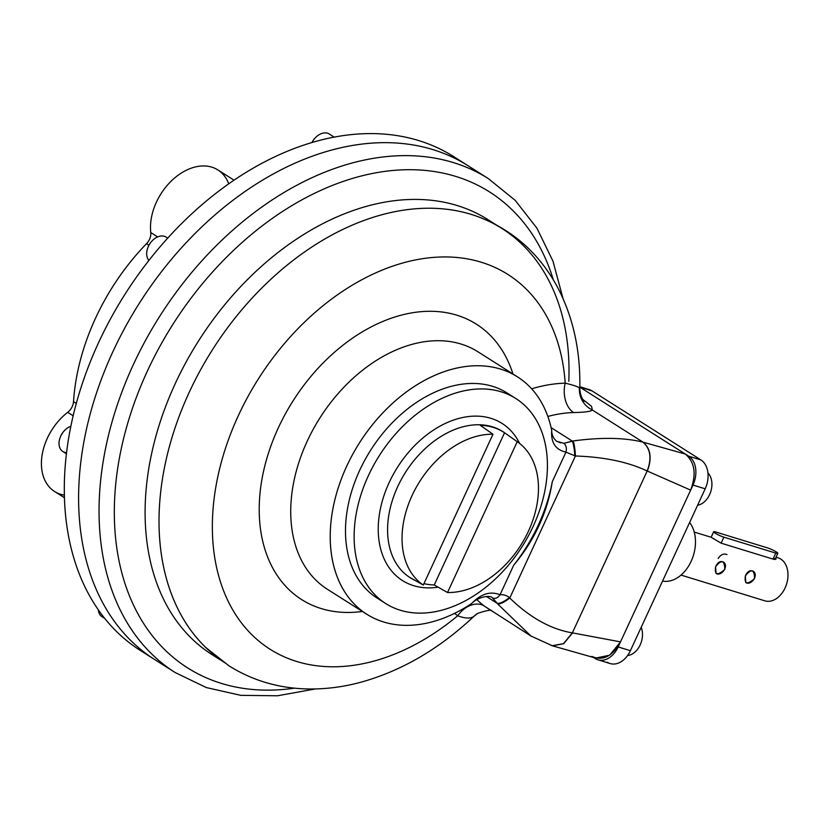 <?xml version="1.0" encoding="UTF-8"?>
<svg xmlns="http://www.w3.org/2000/svg" width="829" height="829" viewBox="0 0 829 829"><rect width="100%" height="100%" fill="white"/><g stroke="black" fill="none" stroke-linecap="round" stroke-linejoin="round"><path stroke-width="1.24" d="M327.341 589.243A140.588 98.019 122.4 0 1 319.849 418.023A140.588 98.019 122.4 0 1 477.908 351.765A140.588 98.019 122.4 0 0 319.849 418.023A140.588 98.019 122.4 0 0 327.341 589.243L366.843 614.279A140.588 98.019 -57.6 0 0 471.794 603.398C480.934 593.813 490.353 590.922 500.042 594.756C503.358 594.403 506.509 595.346 509.472 597.564L509.773 598.03C529.959 617.636 550.829 629.252 572.373 632.869L647.18 470.996C628.123 461.96 604.206 456.966 575.399 455.991L565.938 452.147L552.301 481.639C547.451 512.374 534.57 540.249 513.669 565.264C534.57 540.249 547.451 512.374 552.301 481.639A141.718 98.796 122.4 0 1 513.669 565.264L500.042 594.756C497.659 598.061 495.12 599.118 492.436 597.916L492.53 597.978C490.602 594.662 477.836 596.87 471.794 603.398C480.934 593.813 490.353 590.922 500.042 594.756C503.358 594.403 506.509 595.346 509.472 597.564L509.773 598.03C529.959 617.636 550.829 629.252 572.373 632.869L647.18 470.996C651.936 458.23 650.496 448.613 642.879 442.116L643.066 442.168C650.692 448.665 652.112 458.302 647.335 471.059L647.335 471.059C652.112 458.302 650.692 448.665 643.066 442.168L592.3 409.982A22.497 22.196 -121.4 0 1 579.419 387.962L579.419 387.962A22.497 22.196 -121.4 0 0 592.3 409.982L591.574 406.355L582.891 399.464L591.574 406.355L592.3 409.982C591.139 411.453 584.891 412.314 573.554 412.552A22.497 14.59 -91.7 0 1 565.191 383.153C573.16 385.07 577.896 386.666 579.419 387.962C577.896 386.666 573.16 385.07 565.191 383.153A179.955 125.459 122.4 0 0 531.638 388.801A179.955 125.459 122.4 0 1 565.191 383.153A221.954 154.743 122.4 0 0 357.144 282.326A221.954 154.743 122.4 0 0 219.758 579.647A221.954 154.743 122.4 0 0 457.701 615.781A22.497 16.093 127.5 0 1 484.177 605.989L491.825 611.014C491.742 609.502 487.048 610.289 477.722 613.367A22.497 22.196 58.6 0 0 473.898 616.341C470.685 618.766 465.287 618.589 457.701 615.781A22.497 16.093 127.5 0 1 484.177 605.989L530.881 635.978M454.644 613.325A179.955 125.459 122.4 0 0 457.701 615.781A179.955 125.459 122.4 0 1 454.644 613.325M512.954 373.983A163.085 113.697 122.4 0 0 371.92 326.522A163.085 113.697 122.4 0 0 259.301 504.146A163.085 113.697 122.4 0 0 362.387 611.46A163.085 113.697 122.4 0 1 259.301 504.146A163.085 113.697 122.4 0 1 371.92 326.522A163.085 113.697 122.4 0 1 512.954 373.983M552.456 645.832L563.751 643.636L572.373 632.869L563.471 643.656L552.104 645.718L563.471 643.656L572.373 632.869L620.517 641.874L690.64 490.115C696.609 474.178 694.826 462.147 685.303 454.033L688.702 456.188A22.497 15.844 107.1 0 1 692.982 485.058L618.175 646.941A22.497 15.844 107.1 0 1 597.958 659.801A22.497 15.844 107.1 0 1 595.212 658.537L593.626 657.532L595.212 658.537A22.497 15.844 107.1 0 0 618.175 646.941L630.392 650.692A22.497 15.844 107.1 0 1 610.165 663.552L597.958 659.801M530.974 636.03L552.518 645.843L563.668 643.698L572.559 632.9L620.517 641.874C612.382 656.444 602.818 661.283 591.802 656.381M560.466 442.81L556.56 441.183L563.855 443.339L573.15 440.945C601.253 437.194 624.496 437.588 642.879 442.116L685.303 454.033C694.826 462.147 696.609 474.178 690.64 490.115L647.335 471.059L690.64 490.115L620.517 641.874L609.678 655.19L595.688 658.091L552.311 645.781M563.855 443.339C566.197 445.297 566.891 448.23 565.938 452.147C566.891 448.23 566.197 445.297 563.855 443.339L572.29 441.069C573.627 444.562 574.476 449.577 574.839 456.095C574.476 449.577 573.627 444.562 572.29 441.069L573.15 440.945C574.352 444.437 575.098 449.453 575.399 455.991C575.098 449.453 574.352 444.437 573.15 440.945C601.253 437.194 624.496 437.588 642.879 442.116C650.496 448.613 651.936 458.23 647.18 470.996C628.123 461.96 604.206 456.966 575.399 455.991L509.773 598.03C504.55 602.123 500.561 604.134 497.783 604.061L530.912 635.988L497.783 604.061C500.561 604.134 504.55 602.123 509.773 598.03L575.399 455.991L565.938 452.147C555.554 449.815 550.819 442.582 551.71 430.458A140.588 98.019 -57.6 0 0 517.41 376.812A140.588 98.019 -57.6 0 0 359.34 443.059A140.588 98.019 -57.6 0 0 366.843 614.279M552.104 645.718L549.378 644.465M492.592 598.01L497.286 603.398C500.156 603.564 504.219 601.626 509.472 597.564C504.219 601.626 500.156 603.564 497.286 603.398L492.436 597.916C495.12 599.118 497.659 598.061 500.042 594.756L513.669 565.264A141.718 98.796 122.4 0 0 552.301 481.639L565.938 452.147C555.554 449.815 550.819 442.582 551.71 430.458A140.588 98.019 -57.6 0 0 417.153 384.656A140.588 98.019 -57.6 0 0 333.621 565.44A140.588 98.019 -57.6 0 0 471.794 603.398M584.331 401.298L584.331 401.298C581.668 398.687 580.165 394.345 579.803 388.262C580.569 351.237 573.316 317.88 558.052 288.212C540.021 254.254 513.586 230.503 478.747 216.96A257.56 179.561 122.4 0 0 212.379 349.879A257.56 179.561 122.4 0 0 205.779 647.501L229.001 665.842C251.736 680.091 276.959 687.769 304.678 688.868C323.217 689.541 341.952 687.334 360.884 682.226C401.733 670.858 439.525 648.796 474.261 616.02L473.898 616.341C470.685 618.766 465.287 618.589 457.701 615.781A221.954 154.743 122.4 0 1 219.758 579.647A221.954 154.743 122.4 0 1 357.144 282.326A221.954 154.743 122.4 0 1 565.191 383.153A22.497 14.59 -91.7 0 0 573.554 412.552A157.458 109.78 122.4 0 0 547.855 416.448A157.458 109.78 122.4 0 1 573.554 412.552C584.891 412.314 591.139 411.453 592.3 409.982L643.066 442.168L685.303 454.033L579.823 387.153L688.702 456.188A22.497 15.844 107.1 0 1 692.982 485.058L618.175 646.941L630.392 650.692A22.497 15.844 107.1 0 1 607.419 662.288M476.882 599.626A157.458 109.78 122.4 0 0 484.177 605.989A157.458 109.78 122.4 0 1 476.882 599.626M473.898 616.341A22.497 22.196 58.6 0 1 477.722 613.367L473.898 616.341M572.29 441.069L551.098 427.64L572.29 441.069M497.286 603.398L486.312 596.445L497.286 603.398M496.229 224.887L488.032 219.685A257.56 179.561 122.4 0 0 198.463 341.061A257.56 179.561 122.4 0 0 212.193 654.734L220.4 659.936M568.798 381.309A257.56 179.561 122.4 0 0 501.949 228.503A257.56 179.561 122.4 0 0 212.379 349.879A257.56 179.561 122.4 0 0 226.12 663.563M553.357 279.87A281.819 196.473 122.4 0 0 309.714 195.706A281.819 196.473 122.4 0 0 114.454 503.68A281.819 196.473 122.4 0 0 294.492 688.153A281.819 196.473 122.4 0 1 114.454 503.68A281.819 196.473 122.4 0 1 309.714 195.706A281.819 196.473 122.4 0 1 553.357 279.87M493.991 223.706A257.56 179.561 122.4 0 0 198.463 341.061A257.56 179.561 122.4 0 0 218.39 658.413M563.005 298.45L552.984 261.187L536.933 228.182L515.213 200.38L488.395 178.639A292.43 203.872 122.4 0 0 159.634 316.44A292.43 203.872 122.4 0 0 175.23 672.578L206.328 687.562L240.752 695.344L277.446 695.78L315.424 688.951M488.395 178.639A292.43 203.872 122.4 0 0 159.634 316.44A292.43 203.872 122.4 0 0 175.23 672.578L154.785 659.625A292.43 203.872 -57.6 0 1 139.189 303.487A292.43 203.872 -57.6 0 1 467.96 165.676A292.43 203.872 122.4 0 0 139.189 303.487A292.43 203.872 122.4 0 0 154.785 659.625L140.484 650.558A292.43 203.872 -57.6 0 1 124.889 294.419A292.43 203.872 -57.6 0 1 453.66 156.608L488.395 178.639M477.908 172.587A292.43 203.872 122.4 0 0 139.189 303.487A292.43 203.872 122.4 0 0 165.282 665.666M705.189 488.809L630.392 650.692L705.189 488.809L692.982 485.058L705.189 488.809A22.497 15.844 107.1 0 0 700.919 459.94L688.702 456.188L700.919 459.94A22.497 15.844 107.1 0 1 705.189 488.809M579.834 386.708L589.212 389.589A22.497 15.844 107.1 0 1 591.958 390.853L579.823 387.133L591.958 390.853L700.919 459.94L591.958 390.853A22.497 15.844 107.1 0 0 586.227 389.102M64.475 497.773L54.59 491.504A50.61 35.284 -57.6 0 1 67.709 412.324L73.18 415.795L67.709 412.324A11.243 7.844 -57.6 0 0 73.522 401.661A11.243 7.844 -57.6 0 1 67.709 412.324A50.61 35.284 -57.6 0 0 41.45 461.566A50.61 35.284 -57.6 0 0 64.403 495.151M233.996 180.152L217.882 169.935A50.61 35.284 -57.6 0 0 172.359 180.007A50.61 35.284 -57.6 0 0 150.774 232.545A11.243 7.844 -57.6 0 1 146.515 243.685A191.198 133.303 -57.6 0 0 73.522 401.661L76.33 403.433L73.522 401.661A191.198 133.303 -57.6 0 1 146.515 243.685L148.94 245.218L146.515 243.685A11.243 7.844 -57.6 0 0 150.774 232.545L157.645 236.897L150.774 232.545A50.61 35.284 -57.6 0 1 181.364 173.023A50.61 35.284 -57.6 0 1 228.555 183.416M147.769 654.869A292.43 203.872 -57.6 0 1 124.889 294.419A292.43 203.872 -57.6 0 1 460.675 161.354M517.824 442.126A85.708 59.75 122.4 0 1 528.415 531.244A85.708 59.75 122.4 0 1 447.525 592.507L434.241 584.963L504.55 432.779A86.454 60.268 122.4 0 0 480.312 425.339L492.975 434.251A85.708 59.75 122.4 0 0 412.086 495.514A85.708 59.75 122.4 0 0 423.287 585.056L492.975 434.251A85.708 59.75 122.4 0 0 412.086 495.514A85.708 59.75 122.4 0 0 423.287 585.056L410.003 577.523A86.454 60.268 122.4 0 0 412.738 579.222A86.454 60.268 122.4 0 0 415.64 580.725A86.454 60.268 122.4 0 1 410.003 577.523L423.287 585.056L492.975 434.251L480.312 425.339A86.454 60.268 122.4 0 1 504.55 432.779L517.213 441.691A85.708 59.75 122.4 0 1 517.824 442.126L504.457 432.697A86.496 60.31 -57.6 0 0 405.505 472.323A86.496 60.31 -57.6 0 0 411.868 578.725A86.496 60.31 -57.6 0 1 405.505 472.323A86.496 60.31 -57.6 0 1 504.457 432.697M423.951 583.637A86.454 60.268 122.4 0 0 434.241 584.963L504.55 432.779L517.213 441.691A85.708 59.75 122.4 0 1 528.415 531.244A85.708 59.75 122.4 0 1 447.525 592.507L517.213 441.691L447.525 592.507L434.241 584.963A86.454 60.268 122.4 0 1 423.951 583.637M438.095 587.16A93.014 64.849 -57.6 0 1 394.158 472.841A93.014 64.849 -57.6 0 1 519.638 443.474A93.014 64.849 -57.6 0 0 394.158 472.841A93.014 64.849 -57.6 0 0 438.095 587.16M533.182 526.332A121.417 84.641 122.4 0 0 501.234 391.806A121.417 84.641 122.4 0 0 368.366 475.722A121.417 84.641 122.4 0 0 400.303 610.248A121.417 84.641 122.4 0 0 533.182 526.332M368.366 475.722A121.417 84.641 122.4 0 0 385.765 603.574A121.417 84.641 122.4 0 0 522.26 546.352A121.417 84.641 122.4 0 0 515.783 398.49A121.417 84.641 122.4 0 0 368.366 475.722M515.783 398.49L507.141 393.008A121.417 84.641 122.4 0 0 359.724 470.24A121.417 84.641 122.4 0 0 377.112 598.082L385.765 603.574M641.18 627.335A18 12.673 107.1 0 1 640.009 645.252A18 12.673 107.1 0 1 627.584 655.521A18 12.673 107.1 0 0 640.63 643.843A18 12.673 107.1 0 0 641.978 639.47A18 12.673 107.1 0 0 641.18 627.335M641.978 639.47L641.915 639.75A15.751 11.088 107.1 0 1 640.734 643.584L640.63 643.843M641.947 639.615A15.751 11.088 107.1 0 1 640.682 643.708M707.935 472.965A18 12.673 107.1 0 1 709.603 494.644A18 12.673 107.1 0 1 697.614 505.213A18 12.673 107.1 0 0 709.603 494.644A18 12.673 107.1 0 0 710.049 493.607A18 12.673 107.1 0 0 711.396 489.234A18 12.673 107.1 0 0 707.935 472.965M711.396 489.234L711.334 489.514A15.751 11.088 107.1 0 1 710.152 493.348L710.049 493.607M711.365 489.379A15.751 11.088 107.1 0 1 710.101 493.473M104.827 618.496L102.05 616.745A14.621 10.197 -57.6 0 1 98.568 611.533A14.621 10.197 -57.6 0 1 98.288 609.74A14.621 10.197 -57.6 0 0 98.568 611.533M66.444 453.805L62.817 451.504A14.621 10.197 -57.6 0 1 60.724 436.106A14.621 10.197 -57.6 0 1 70.879 426.261A14.621 10.197 -57.6 0 0 64.102 430.966A14.621 10.197 -57.6 0 0 60.724 436.106A14.621 10.197 -57.6 0 0 60.455 436.728A14.621 10.197 -57.6 0 0 66.589 452.644M60.455 436.728L60.621 436.334A12.818 8.943 -57.6 0 1 60.859 435.795A12.818 8.943 -57.6 0 1 63.823 431.287L64.102 430.966M60.538 436.52A12.818 8.943 -57.6 0 1 60.859 435.795A12.818 8.943 -57.6 0 1 63.957 431.132M148.111 247.011A14.621 10.197 -57.6 0 1 151.769 241.249L151.479 241.571A12.818 8.943 -57.6 0 0 148.277 246.617L148.111 247.011A14.621 10.197 -57.6 0 0 148.899 260.42A14.621 10.197 -57.6 0 1 155.593 237.985A14.621 10.197 -57.6 0 1 166.142 237.094L167.717 238.089M151.769 241.249A14.621 10.197 -57.6 0 1 155.593 237.985A14.621 10.197 -57.6 0 1 167.562 238.275M148.204 246.804A12.818 8.943 -57.6 0 1 151.624 241.415M314.823 138.35A12.818 8.943 -57.6 0 0 311.984 142.474A12.818 8.943 -57.6 0 1 314.678 138.505L314.968 138.184A14.621 10.197 -57.6 0 0 312.015 142.464A14.621 10.197 -57.6 0 1 327.59 133.22A14.621 10.197 -57.6 0 1 329.341 134.029L334.16 137.086M314.968 138.184A14.621 10.197 -57.6 0 1 327.59 133.22M773.789 559.337L776.048 559.109L775.685 558L773.789 559.337L721.116 543.161L723.883 537.171L775.789 553.109A6.746 0.902 24.8 0 0 777.83 553.347A6.746 0.902 24.8 0 0 774.39 550.829A6.746 0.902 24.8 0 0 767.623 547.928L715.717 531.99A6.746 0.902 24.8 0 0 715.22 533.171A6.746 0.902 24.8 0 0 723.883 537.171L775.789 553.109A6.746 0.902 24.8 0 0 776.286 551.927A6.746 0.902 24.8 0 0 767.623 547.928L715.717 531.99A6.746 0.902 24.8 0 0 713.676 531.741A6.746 0.902 24.8 0 0 717.116 534.259A6.746 0.902 24.8 0 0 723.883 537.171L721.116 543.161L711.158 537.275L694.246 532.083M775.789 553.109L773.022 559.098L775.789 553.109M785.705 586.538A20.248 14.259 -72.9 0 0 787.301 581.347M681.034 575.088L764.866 600.828A22.497 15.844 -72.9 0 0 785.913 585.999A22.497 15.844 -72.9 0 0 780.825 559.098A22.497 15.844 -72.9 0 0 778.079 557.824L776.048 557.202M715.624 566.632C721.613 559.306 724.67 560.238 724.784 569.44C717.437 575.906 714.38 574.974 715.624 566.632C717.696 562.342 720.235 560.787 723.209 561.958C729.582 565.482 721.147 577.119 715.987 573.357L715.624 566.632M745.395 575.772C751.385 568.445 754.442 569.388 754.556 578.58C747.209 585.046 744.152 584.113 745.395 575.772C747.468 571.492 749.996 569.927 752.981 571.098C759.354 574.621 750.919 586.258 745.758 582.497L745.395 575.772M718.152 558.497C720.805 554.58 723.738 553.275 726.95 554.591M787.332 581.202A22.497 15.844 -72.9 0 1 785.654 586.683L785.757 586.414A20.248 14.259 -72.9 0 0 787.27 581.481L787.332 581.202A22.497 15.844 -72.9 0 0 780.825 559.098M691.977 559.409L692.08 559.14A31.492 22.176 -72.9 0 0 694.443 551.472L694.495 551.192A33.74 23.761 -72.9 0 0 689.614 522.508A33.74 23.761 -72.9 0 1 691.137 561.337A33.74 23.761 -72.9 0 1 662.558 581.077A33.74 23.761 -72.9 0 0 691.977 559.409A33.74 23.761 -72.9 0 0 694.495 551.192M692.028 559.274A31.492 22.176 -72.9 0 0 694.464 551.337M556.549 441.183C553.347 438.282 551.731 434.707 551.71 430.458M477.908 351.765L517.41 376.812M412.738 579.222L411.868 578.725M711.127 537.265L713.676 531.741M774.97 559.554L777.83 553.347"/></g></svg>
